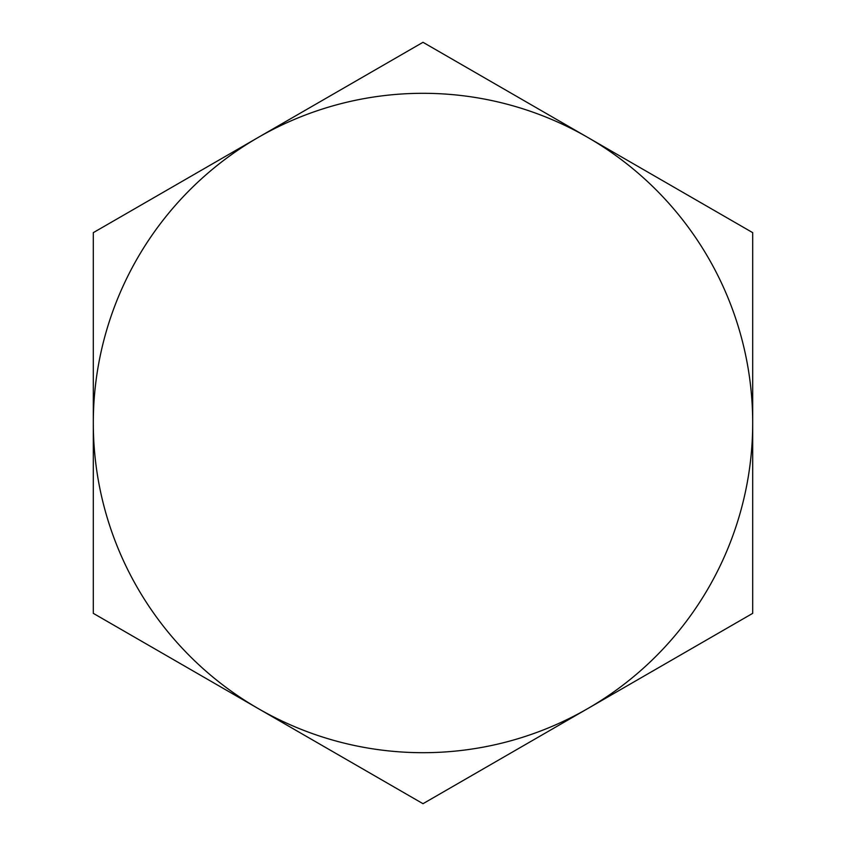 <?xml version="1.0" encoding="UTF-8"?>
<svg xmlns="http://www.w3.org/2000/svg" width="846" height="846" viewBox="0 0 846 846"><rect width="100%" height="100%" fill="white"/><g stroke="black" fill="none" stroke-linecap="round" stroke-linejoin="round"><path stroke-width="1.27" d="M93.303 423L93.303 613.35L258.157 708.525A329.697 329.697 0 0 1 258.157 137.475L93.303 232.65L93.303 423L93.303 232.65L258.157 137.475A329.697 329.697 0 0 1 587.843 137.475L423 42.3L258.157 137.475L423 42.3L587.843 137.475A329.697 329.697 0 0 1 587.843 708.525A329.697 329.697 0 0 1 258.157 708.525L423 803.7L752.697 613.35L752.697 232.65L587.843 137.475L752.697 232.65L752.697 613.35L423 803.7L93.303 613.35L93.303 423A329.697 329.697 0 0 0 587.843 708.525A329.697 329.697 0 0 0 587.843 137.475A329.697 329.697 0 0 0 93.303 423"/></g></svg>

